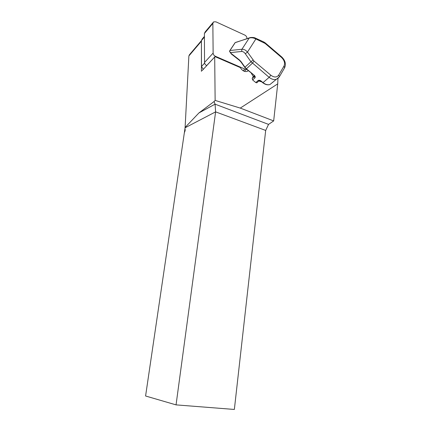 <?xml version="1.0" encoding="UTF-8"?>
<svg xmlns="http://www.w3.org/2000/svg" width="431" height="431" viewBox="0 0 431 431"><rect width="100%" height="100%" fill="white"/><g stroke="black" fill="none" stroke-linecap="round" stroke-linejoin="round"><path stroke-width="0.65" d="M246.963 38.671L246.947 38.149C246.812 36.797 246.101 35.778 244.808 35.089L215.915 21.83L213.614 21.868L212.855 23.452L213.129 53.083C213.248 54.505 213.991 55.567 215.371 56.267L244.846 69.062L246.521 69.202M213.038 22.552L205.156 31.937L204.402 33.499L204.536 62.468C204.644 63.853 205.371 64.882 206.713 65.555M261.703 81.847L258.88 81.023M202.134 70.587L215.031 56.628L240.277 67.575L241.155 68.831C242.976 71.115 244.986 71.972 247.195 71.384L248.304 70.689M214.972 56.693L206.395 65.9M201.422 71.352L201.417 40.762M214.697 57.107L215.134 100.412L240.266 108.089L273.674 120.912L268.551 124.392L265.685 130.437L215.608 111.866L185.088 127.781L188.88 55.938L189.554 54.618L201.417 40.659M257.264 82.429L256.806 82.827L255.793 82.558L252.631 79.934L252.2 78.35L253.288 76.583L251.262 73.151M277.936 78.469L277.726 83.873L240.266 108.089M247.351 38.537L246.958 38.456M184.996 127.571L198.95 112.922L214.083 101.538L215.074 104.167L268.551 124.392M198.95 112.922L215.074 104.167L215.608 111.866L176.053 404.876L234.356 409.45L265.685 130.437M273.674 120.912L277.726 83.873M214.083 101.538L215.134 100.412M185.088 127.781L184.953 128.891C185.389 129.693 185.195 130.927 184.376 132.597L145.586 395.997L176.053 404.876M184.376 132.597L184.931 128.847M204.418 36.403L202.182 39.038L201.417 40.595L201.492 66.498L203.281 69.359M253.288 76.583L254.268 75.7M255.793 82.558L258.029 80.597C258.896 80.031 259.941 80.182 261.148 81.06L263.018 82.612L269.149 77.348L250.831 61.622L245.309 53.735L247.475 52.086L254.042 61.121L270.878 75.258C274.191 77.623 276.81 77.558 278.728 75.069L283.97 66.132C285.23 63.201 284.406 60.302 281.502 57.425L265.113 43.439L255.885 38.968L247.475 52.086C245.692 50.039 243.844 49.096 241.92 49.253L241.608 51.467L230.671 52.582L229.432 51.289L229.583 50.987L229.982 50.513L241.92 49.253L249.21 38.041L249.845 37.691C249.474 37.567 253.719 37.023 255.502 38.149L255.885 38.968C253.6 37.777 251.375 37.47 249.21 38.041L235.234 42.545M230.671 52.582L231.452 54.112M229.912 51.957L231.404 54.074L239.291 60.227L239.318 59.839L231.474 53.724L231.614 54.236M239.318 59.839L241.215 61.865L241.031 62.069L239.534 60.421M241.215 61.865L244.953 67.193L244.77 67.398L241.074 62.134M243.1 70.706L244.846 69.062M215.031 56.628L215.371 56.267M204.536 62.468L213.129 53.083M204.402 33.499L212.855 23.452M201.336 41.306L188.88 55.938M201.417 40.595L204.418 37.066M201.492 66.498L204.612 63.098M252.631 79.934L254.85 77.957L254.543 76.152M253.002 59.979L244.953 67.193L246.419 68.793L252.318 63.249L254.042 61.121M244.808 67.457L254.215 75.285C255.281 76.303 255.491 77.192 254.85 77.957M252.2 78.35L254.581 76.449L253.929 75.371M259.424 80.602L259.047 80.872L258.029 80.597M278.674 77.742L276.126 79.374C273.825 79.902 271.498 79.229 269.149 77.348L270.878 75.258M262.711 82.682L263.018 82.612C265.334 84.449 267.635 85.101 269.914 84.568L279.272 76.933M245.309 53.735C244.145 52.178 242.912 51.424 241.608 51.467M235.089 42.814L229.982 50.513M254.215 75.285L246.144 68.895M272.419 82.472L272.882 82.305M261.148 81.06L260.847 81.136M278.728 75.069L279.358 76.788L284.498 67.99M283.97 66.132L284.579 67.856C286.227 64.074 285.274 60.442 281.718 56.957M281.502 57.425L281.588 56.849L265.351 42.981M265.113 43.439L265.248 42.89L263.858 41.99M255.863 38.316L263.486 41.823L263.891 42.647M244.334 71.314L246.554 69.229M256.806 82.827L258.988 80.775L260.938 81.211L262.802 82.763C265.157 84.589 267.527 85.193 269.914 84.568M235.121 42.642L229.664 50.863M235.978 42.389L249.312 37.874"/></g></svg>
